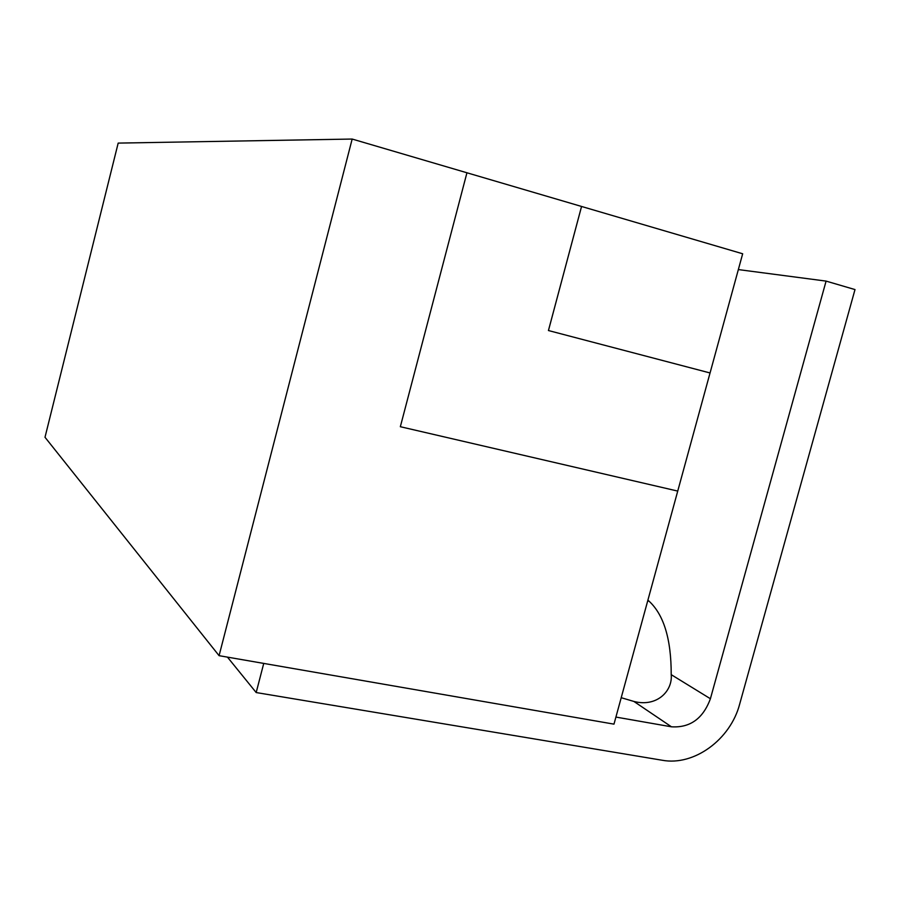 <?xml version="1.0" encoding="UTF-8"?>
<svg xmlns="http://www.w3.org/2000/svg" width="900" height="900" viewBox="0 0 900 900"><rect width="100%" height="100%" fill="white"/><g stroke="black" fill="none" stroke-linecap="round" stroke-linejoin="round"><path stroke-width="1.35" d="M677.734 491.085L400.343 426.713L677.734 491.085L710.044 372.96L548.438 330.536L581.558 206.46L352.17 139.05L219.083 655.673L45 437.276L118.181 143.1L352.17 139.05M677.734 491.096L613.98 724.14L219.083 655.673M581.569 206.449L548.449 330.536L710.055 372.971L742.669 253.778L581.501 206.449M400.343 426.713L466.942 172.778M615.915 717.075L671.456 726.806L633.881 701.438C657.169 707.501 672.784 690.694 671.209 674.651C671.276 638.46 663.502 613.62 647.899 600.143M621.214 697.702L633.881 701.438M227.453 657.124L256.185 692.55L662.231 760.252C694.091 766.238 730.496 739.496 739.676 704.104L855 289.575L826.087 281.104L738.337 269.584M256.185 692.55L263.734 663.424M648.866 600.941L647.561 601.403M671.456 726.806C690.097 727.954 703.069 718.594 710.404 698.738L826.087 281.104M710.404 698.738L671.209 674.651"/></g></svg>
